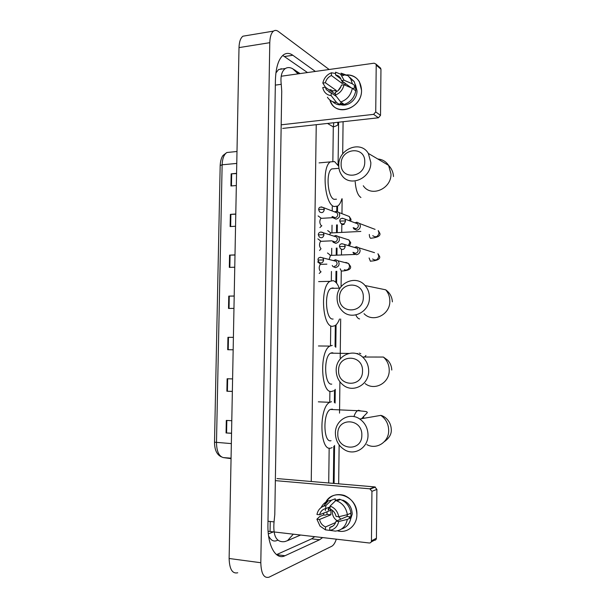 <?xml version="1.0" encoding="UTF-8"?>
<svg xmlns="http://www.w3.org/2000/svg" width="608" height="608" viewBox="0 0 608 608"><rect width="100%" height="100%" fill="white"/><g stroke="black" fill="none" stroke-linecap="round" stroke-linejoin="round"><path stroke-width="0.91" d="M235.782 214.198L230.371 214.366L235.79 214.016M235.547 226.26L230.128 226.571L230.371 214.366M236.573 173.584L231.169 173.835L236.573 173.356M236.337 185.531L230.926 185.972L231.169 173.835M227.947 337.318L233.404 337.349L227.947 337.318L227.704 349.722L233.16 349.798M232.355 391.43L226.883 391.225L227.126 378.754L232.598 378.913M231.542 433.299L226.062 432.964L226.305 420.417L231.785 420.713M234.992 255.026L229.566 255.124L235 254.904M234.756 267.208L229.322 267.398L229.566 255.124M234.202 296.081L228.76 296.111L234.202 296.012M233.958 308.393L228.517 308.446L228.76 296.111M231.549 433.192L226.062 432.964M232.355 391.377L226.883 391.225M336.323 539.182C335.061 542.936 333.541 545.292 331.748 546.265L269.025 577.197C263.902 578.482 261.166 573.663 260.809 562.734L269.785 42.682C269.975 36.845 271.214 32.984 273.501 31.107C274.968 30.073 276.564 30.18 278.282 31.434L329.156 69.502M237.736 572.774C232.355 573.99 229.482 569.232 229.125 558.494L239.005 47.606C239.202 41.868 240.51 38.068 242.919 36.199L246.27 35.636M343.087 121.706L342.692 153.877M342.144 198.793L341.962 213.537M341.825 224.61L341.734 232.347M341.529 249.394L341.46 254.912M341.263 271.153L341.073 286.68M340.678 319.01L340.199 357.952M339.91 381.786L339.53 413.136M339.142 444.904L338.664 483.831M338.474 499.533L338.466 499.92M315.385 71.432L292.843 55.26C289.568 52.942 286.467 52.797 283.541 54.811C278.555 58.824 275.85 67.275 275.416 80.165L267.938 524.491C267.376 545.764 275.91 560.523 285 555.735L319.58 539.775L322.612 537.601M334.096 483.444L334.567 445.428M335.099 403.081L335.266 389.34M335.798 347.312L336.08 324.839M336.596 283.168L336.748 271.29M336.946 255.086L337.037 248.041M337.227 232.575L337.326 224.861M337.493 211.485L337.562 206.165M338.071 165.156L338.61 122.208M285 555.735L276.526 554.648L311.638 538.848L314.716 536.689M307.488 72.542L282.766 55.434M282.842 68.879L278.646 69.479L275.903 72.96M268.569 535.823C270.758 540.261 273.486 541.857 276.754 540.611L277.856 540.155M293.269 534.212L287.531 540.641L284.871 541.591C276.473 542.762 272.863 536.195 274.048 521.9L274.793 514.55L281.732 91.238L281.238 84.314C280.318 76.418 281.702 71.144 285.388 68.514C287.402 67.26 289.704 67.26 292.296 68.529L300.078 73.583M287.531 540.641L300.565 535.055M337.843 124.42L337.843 124.777C337.577 125.347 336.057 126.061 333.298 126.928L333.8 122.74M294.842 69.988L298.361 73.819M356.888 514.573C357.025 525.532 347.077 533.748 337.448 530.822L337.888 530.936C347.396 533.528 357.018 525.342 356.888 514.573C357.861 494.669 330.091 486.826 324.642 504.959C328.578 496.189 335.099 492.989 344.204 495.383C352.184 498.856 356.41 505.256 356.888 514.573M323.844 515.029L323.6 513.137L323.844 515.029M268.105 531.263L369.269 542.99C370.576 542.997 371.306 542.298 371.45 540.892L376.42 538.232C376.276 539.615 375.562 540.307 374.27 540.299L371.184 541.956M371.944 491.325L369.816 488.809L374.794 486.917L376.892 489.394L371.944 491.325L371.45 540.892M275.356 480.632L369.816 488.809M376.892 489.394L376.42 538.232M335.259 500.642L335.73 500.088L335.259 500.642M374.794 486.917L276.997 478.572M340.807 519.171L338.527 516.701M347.35 514.695L347.077 516.458L336.064 521.223C335.069 524.651 332.979 526.71 329.794 527.41L333.032 525.981M335.631 522.53L325.516 526.938C322.384 525.548 320.378 523.062 319.496 519.475L330.889 514.801L330.95 510.211L319.557 514.748L316.958 514.474C317.847 510.401 320.051 507.642 323.57 506.198L325.789 505.658L325.751 508.569L330.053 506.897M337.204 520.729C334.05 518.685 332.416 515.713 332.31 511.814L332.432 510.386M350.839 512.293L350.96 516.861L349.19 517.636L350.915 517.818C349.79 523.67 346.659 527.41 341.506 529.036M328.176 509.937L328.761 507.399M335.228 500.278L338.512 499.525M342.365 500.323L342.866 500.126C348.756 502.603 351.872 507.262 352.23 514.102L349.714 521.869M325.516 526.938L325.478 529.857L320.036 526.11L316.89 519.202L319.74 516.526L323.54 514.991L325.219 515.166L327.089 514.414L326.944 511.807M325.28 510.568L325.782 508.554M339.188 499.974L335.221 500.658L335.244 498.788L331.535 500.171L325.789 505.658M328.692 509.983L329.11 507.262M339.439 499.183L340.45 499.487C346.294 501.858 349.798 506.411 350.968 513.152L347.381 514.687L338.778 516.732L336.118 516.458C335.213 512.84 333.184 510.348 330.03 508.995L330.068 506.076L335.76 500.566L339.439 499.183M325.478 529.857L331.352 530.564M321.13 507.536C322.704 504.344 325.052 502.132 328.183 500.908L331.535 500.171M335.76 500.566L336.786 500.886C342.676 503.28 346.203 507.885 347.381 514.687M330.068 506.076C334.765 507.817 337.668 511.366 338.778 516.732M316.89 519.202L319.496 519.475M319.557 514.748C320.53 511.358 322.597 509.299 325.751 508.569M336.064 521.223L338.724 521.504L347.32 519.399L350.915 517.818M347.32 519.399C345.838 526.422 341.863 530.328 335.38 531.126L329.756 530.336L329.794 527.41M338.724 521.504C337.478 526.627 334.491 529.568 329.756 530.336M330.349 510.15L330.516 509.2M347.077 516.458L350.96 516.861M327.089 514.414L330.889 514.801M337.052 499.974L337.037 500.787M361.828 435.184C362.505 418.251 337.356 417.073 337.812 433.785C336.938 450.444 362.148 452.192 361.828 435.184M335.396 433.154C335.092 420.234 349.509 411.692 359.761 419.011C365.096 422.834 367.855 428.176 368.015 435.047C368.281 447.458 355.072 455.924 345.032 450.057C338.823 446.348 335.608 440.716 335.396 433.154M332.348 409.1L330.304 409.458C322.688 412.908 323.41 443.27 331.033 440.686M332.143 447.61L330.934 448.081C319.732 452.17 318.577 407.36 329.779 402.306L331.527 401.698M362.52 371.009C363.189 354.206 338.139 353.886 338.595 370.439C337.721 386.984 362.839 387.858 362.52 371.009M336.186 370.272C335.783 356.296 352.655 347.601 362.573 357.018C366.571 360.688 368.608 365.37 368.676 371.047C369.026 384.598 353.309 393.239 343.398 385.244C338.679 381.535 336.277 376.542 336.186 370.272M333.701 353.218L332.15 352.716L330.592 353.172C323.334 356.622 324.436 385.548 331.748 384.104M333.496 390.838L331.656 391.446C320.918 393.847 319.192 351.143 329.87 346.089L332.242 345.412M363.31 297.297C363.972 280.638 339.036 281.306 339.492 297.669C338.626 314.078 363.622 313.964 363.31 297.297M337.083 298.034C336.596 283.07 355.87 274.238 365.089 285.555C367.969 288.899 369.413 292.889 369.436 297.532C369.862 312.162 351.637 320.94 342.289 310.946C338.846 307.473 337.106 303.172 337.083 298.034M333.974 288.306L332.979 287.926L330.95 288.367C324.117 291.787 325.599 319.268 332.584 319.048L333.116 319.04M339.507 319.018C338.291 322.316 336.794 324.528 335.016 325.668L332.485 326.329C322.24 326.922 319.952 286.353 330.015 281.329L333.07 280.683C335.441 281.261 337.463 283.632 339.127 287.797M364.754 161.91C365.416 145.525 340.685 147.972 341.134 163.993C340.282 180.158 365.074 178.243 364.754 161.91M338.74 165.308C338.147 149.127 360.643 139.81 368.357 153.429L370.827 162.496C371.336 178.509 349.668 187.69 341.734 175.203C339.72 172.338 338.724 169.039 338.74 165.308M334.43 168.697L331.71 168.933C325.645 172.239 327.682 197.554 334.104 199.348L336.482 199.188M341.856 198.816C340.837 202.418 339.446 204.85 337.676 206.089L334.012 206.515C324.588 204.136 321.488 166.744 330.418 161.872L334.59 161.599L338.755 166.311M352.959 252.297L353.666 253.513L356.379 254.691C358.636 254.364 359.89 252.981 360.149 250.549L359.237 247.942L356.47 246.719L354.418 247.464M356.318 246.726L354.859 247.6M353.408 252.426L355.376 253.285C357.01 253.05 357.914 252.046 358.104 250.291L357.443 248.391L355.444 247.509M329.103 259.487L330.509 255.314L327.492 252.981M353.172 227.635L353.856 228.927L356.66 230.174C358.91 229.816 360.164 228.426 360.415 226.001L359.602 223.516L356.911 222.224L354.95 222.817M353.62 227.795L355.657 228.707C357.284 228.448 358.188 227.438 358.37 225.682L357.778 223.881L355.84 222.946L356.911 222.224M329.49 234.741L330.752 232.872L327.712 230.576M321.024 271.761L320.697 271.776C318.881 269.64 318.736 267.178 320.249 264.381L320.705 264.26L317.642 261.858M332.234 265.445L332.994 266.616L335.502 267.642C339.074 266.494 339.963 264.222 338.162 260.817L335.601 259.745L333.435 260.589M335.304 259.768L333.838 260.695M334.446 266.289C336.049 266.061 336.938 265.08 337.121 263.34L336.368 261.341L334.522 260.566M319.572 250.466L321.009 248.725C319.215 246.544 319.056 244.089 320.53 241.346L320.971 241.224L317.878 238.86M332.47 241.019L333.199 242.265L335.806 243.36C339.31 242.235 340.229 239.985 338.557 236.626L335.912 235.486L333.982 236.178M332.865 241.14L334.757 241.938C336.353 241.695 337.242 240.707 337.425 238.967L336.748 237.059L334.377 236.307M335.912 235.486L334.833 236.238M319.93 227.544L321.83 225.72L321.32 225.743C319.55 223.524 319.375 221.069 320.804 218.378L321.237 218.257L318.121 215.931M332.713 216.684L333.42 217.998L336.11 219.154C339.545 218.036 340.495 215.825 338.945 212.511L336.498 211.303L334.522 211.858M333.116 216.828L335.061 217.672C336.657 217.406 337.546 216.41 337.729 214.67L337.113 212.853L335.342 211.987L336.498 211.303M361.547 90.296C362.094 109.296 334.4 117.367 329.84 99.97L331.58 103.641C339.15 116.865 362.064 106.955 361.547 90.296C360.833 80.522 355.946 75.392 346.879 74.883C352.366 74.845 356.554 77.155 359.434 81.829L361.547 90.296M329.179 92.241L329.262 91.694L329.179 92.241M342.19 75.772L343.87 75.286M281.185 124.815L373.616 114.357L375.736 111.902L380.517 115.376L378.412 117.785L282.697 128.41M379.772 67.404L380.958 69.213L376.208 65.094L375.736 111.902M376.208 65.094L375.98 64.106L374.133 63.186L281.177 76.236M380.958 69.213L380.517 115.376M344.037 84.748L341.445 85.09C340.48 88.532 338.443 90.942 335.342 92.325L335.312 95.084C339.918 93.29 342.828 89.847 344.037 84.748L352.328 88.289L355.764 90.85C354.342 97.721 350.497 102.243 344.227 104.409L340.693 101.992L335.312 95.084M336.368 96.444L326.321 89.657L325.303 87.202L335.32 94.164M349.357 76.996L354.168 81.54L355.817 86.442L354.137 86.663L355.84 87.94L355.52 92.127M355.475 84.732L357.01 90.866C357.2 99.712 347.426 107.494 340.146 104.439M332.409 92.142L332.568 90.926L330.775 89.68L329.164 89.885M331.178 92.857L331.14 95.616L336.574 102.494L340.138 104.903L340.161 103.132L341.916 104.325L344.006 104.264M340.138 104.903C337.182 104.743 334.666 103.649 332.599 101.627M336.574 102.494C332.652 102.243 329.597 100.495 327.416 97.25M341.05 73.142L347.928 75.628L350.717 78.896L352.374 83.843L344.09 80.241L341.506 80.59L351.249 87.826M355.817 86.442L352.374 83.843M331.14 95.616C326.868 95.046 324.125 92.583 322.909 88.228L322.764 87.537L325.303 87.202M336.019 92.021L336.277 90.455L325.364 82.741L322.825 83.076L325.478 87.324M322.825 83.076C324.003 78.044 326.868 74.609 331.436 72.77L331.398 75.521L342.175 83.456L344.584 82.878M335.586 73.477L331.436 72.77M340.936 78.956L335.563 74.951L335.601 72.192L340.632 74.161L344.09 80.241M325.364 82.741C326.314 79.329 328.32 76.92 331.398 75.521M335.563 74.951C337.744 75.301 339.431 76.426 340.609 78.341L341.506 80.59M352.328 88.289C350.884 95.228 347.008 99.796 340.693 101.992M338.17 90.546L341.088 86.26M343.178 84.862L346.134 84.033M348.81 86.784L349.501 86.534M355.84 87.94L352.442 88.38M341.932 102.843L341.916 104.325M336.277 90.455L332.568 90.926M342.205 81.107L342.175 83.456M231.344 443.597L214.518 442.198L220.18 165.498L222.133 164.798L216.486 442.594C216.668 451.334 218.933 456.327 223.28 457.581L231.055 458.66M228 152.395L226.86 152.509C223.972 154.462 222.399 158.559 222.133 164.798L236.763 163.423M223.28 457.581L231.063 458.174M229.277 296.104L229.034 308.438M228.464 337.318L228.22 349.729M227.65 378.769L227.407 391.24M226.83 420.447L226.586 432.987M230.082 255.109L229.839 267.383M230.888 214.343L230.645 226.541M231.686 173.797L231.443 185.926M327.537 123.432L333.298 126.928L332.857 161.112M332.272 206.629L332.219 210.976M332.143 216.471L332.128 217.664M332.036 225.158L331.938 232.849M331.74 248.269L331.649 255.292M331.436 271.449L331.322 280.744M330.737 326.329L330.486 345.77M329.901 391.195L329.756 402.321L318.341 401.835M329.164 448.088L328.715 482.98M316.244 124.686L311.243 481.49M269.785 42.682L239.005 47.606M260.809 562.734L229.125 558.494M319.595 539.767L311.646 538.84L319.58 539.775M284.612 56.506L292.843 55.26M267.991 521.238L274.048 521.9M275.333 85.12L281.238 84.314M270.233 521.482L270.066 531.529M366.844 444.592C376.413 450.087 388.96 442.084 388.687 430.426C388.52 423.966 385.898 418.95 380.813 415.37L359.761 419.011M363.827 418.312L363.432 416.457M360.59 410.902L358.606 410.278L357.542 410.689C356.128 411.608 354.928 413.577 353.932 416.602M365.195 383.625C374.642 391.134 389.576 382.994 389.226 370.249C389.15 364.906 387.212 360.506 383.405 357.056L362.573 357.018M360.795 353.681L359.229 353.104M356.083 353.537L357.762 353.567L357.306 353.917M364.025 313.675C372.947 323.099 390.268 314.853 389.842 301.089C389.819 296.719 388.436 292.965 385.692 289.811L365.089 285.555M355.855 314.952C356.949 317.414 358.203 318.744 359.609 318.934M363.288 185.759C370.88 197.577 391.491 189.035 390.982 173.949L388.618 165.384C386.027 161.5 382.424 159.38 377.826 159.015M355.186 181.792C355.908 190.258 357.823 195.487 360.932 197.494M345.245 246.415L339.469 246.521L340.412 248.642C342.828 250.184 344.44 249.44 345.245 246.415L344.569 244.454L341.78 243.686M372.598 258.978C375.698 260.931 377.766 260.004 378.792 256.188L377.925 253.711L379.559 256.356C380.547 258.97 377.652 260.566 370.865 261.151L370.401 261.242L369.094 257.967M359.237 247.942L374.513 252.662M345.549 220.924L339.788 221.076L340.662 223.128C343.072 224.74 344.698 224.01 345.549 220.924L344.941 219.062L342.281 218.196M372.742 235.668C375.85 237.72 377.94 236.801 379.02 232.917L378.237 230.569L379.78 233.176C380.806 235.744 377.918 237.424 371.138 238.222L370.637 238.306C369.869 237.857 369.421 236.573 369.307 234.445M359.602 223.516L375.09 229.376M323.654 259.973L317.976 260.042L319.033 262.261C321.381 263.644 322.916 262.884 323.654 259.973L322.886 257.906L320.218 257.26M344.295 269.732L345.944 270.127C348.209 269.785 349.402 268.386 349.539 265.924L348.536 263.484L350.482 266.334C351.356 268.994 348.513 270.568 341.962 271.046L341.453 271.145L340.13 268.744M338.162 260.817L348.536 263.484L346.036 262.443L345.116 262.603M323.988 234.734L318.318 234.848L319.306 236.998C321.655 238.458 323.22 237.698 323.988 234.734L323.296 232.765L320.735 232.02M348.392 245.624L349.82 242.273L348.908 239.962L345.716 238.929M324.33 209.585L320.386 209.289L318.668 209.745L319.58 211.835C321.936 213.355 323.517 212.602 324.33 209.585L323.699 207.708L321.26 206.88M344.128 224.382L342.023 224.603L341.172 223.607M349.63 220.818L350.094 218.698L349.273 216.501L351.021 219.321L350.725 221.228M378.412 117.785L373.616 114.357M220.18 165.498C220.446 160.915 221.396 157.556 223.022 155.443L226.86 152.509L236.998 151.491M221.464 456.904C216.881 454.822 214.563 449.935 214.518 442.236M281.664 69.046L281.018 68.613M268.333 533.908L273.38 531.909M273.501 31.107L242.919 36.199M278.646 69.479L285.388 68.506M333.336 483.375L333.807 446.302M334.354 402.473L334.514 390.093M335.054 346.598L335.32 325.462M335.867 282.34L336.004 271.312M336.209 255.117L336.292 248.072M336.49 232.613L336.581 224.899M336.756 211.318L336.817 206.545M298.087 73.857L292.76 68.757M337.797 122.299L337.843 124.777M375.402 487.061L370.432 488.961M336.786 500.886L340.45 499.487M323.57 506.198L328.183 500.908M384.385 441.644C389.371 438.011 391.666 433.907 391.271 429.339C390.853 420.751 384.438 416.108 380.813 415.37M330.304 409.458L357.542 410.689C368.957 411.631 366.449 411.753 367.346 412.589L361.578 418.699M329.87 346.089L318.455 345.967M391.788 370.036C391.636 366.221 390.245 362.923 387.63 360.141L383.405 357.056M365.97 355.49L364.519 357.018M330.592 353.172L348.901 353.438M330.015 281.329L318.622 281.61M392.38 301.872C392.061 296.81 389.834 292.79 385.692 289.811M330.95 288.367L340.001 288.177M393.482 176.54C393.254 172.277 391.636 168.56 388.618 165.384L368.357 153.429M330.418 161.872L319.078 162.891M331.71 168.933L338.952 168.31M339.469 246.483C339.515 243.93 341.217 243.253 344.569 244.454L357.443 248.391M330.091 255.421L354.996 254.456M339.788 221.038C339.849 218.416 341.567 217.763 344.941 219.062L357.778 223.881M330.349 232.986L360.848 231.428M321.07 271.761L319.208 273.463M317.976 260.019C317.969 257.587 319.603 256.88 322.886 257.906L336.368 261.341M320.249 264.381L326.876 264.153M338.557 236.626L348.908 239.962L350.755 242.79L349.456 245.951M318.318 234.817C318.182 233.016 320.18 231.04 323.296 232.765L336.748 237.059M320.53 241.346L331.801 240.821M318.668 209.699C318.66 207.176 320.34 206.515 323.699 207.708L337.113 212.853M320.804 218.378L333.161 217.649M349.273 216.501L338.945 212.511M380.73 68.24L375.98 64.106M326.321 89.657L330.866 92.804M350.717 78.896L354.168 81.54M340.632 74.161L347.928 75.628"/></g></svg>
